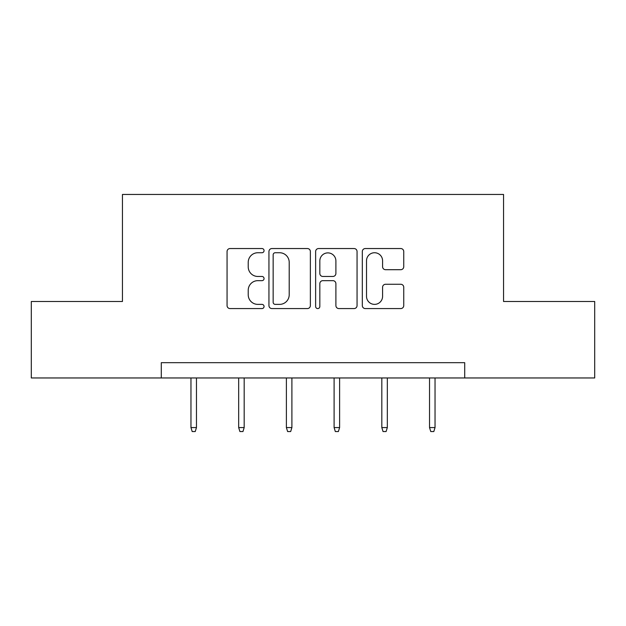 <?xml version="1.0" encoding="UTF-8"?>
<svg xmlns="http://www.w3.org/2000/svg" width="626" height="626" viewBox="0 0 626 626"><rect width="100%" height="100%" fill="white"/><g stroke="black" fill="none" stroke-linecap="round" stroke-linejoin="round"><path stroke-width="0.94" d="M264.062 250.643A2.105 2.105 0 0 0 261.965 248.538L230.063 248.538A3.005 3.005 0 0 0 227.058 251.542L227.058 305.582A3.005 3.005 0 0 0 230.063 308.579L261.965 308.579A2.105 2.105 0 0 0 264.062 306.482A2.105 2.105 0 0 0 261.965 304.377L257.834 304.377A9.609 9.609 0 0 1 248.225 294.776L248.225 290.268A9.609 9.609 0 0 1 257.834 280.659L261.965 280.659A2.105 2.105 0 0 0 264.062 278.562A2.105 2.105 0 0 0 261.965 276.457L257.834 276.457A9.609 9.609 0 0 1 248.225 266.848L248.225 262.349A9.609 9.609 0 0 1 257.834 252.74L261.965 252.74A2.105 2.105 0 0 0 264.062 250.643M400.742 269.704A3.005 3.005 0 0 0 403.747 266.699L403.747 251.542A3.005 3.005 0 0 0 400.742 248.538L365.318 248.538A3.005 3.005 0 0 0 362.313 251.542L362.313 305.582A3.005 3.005 0 0 0 365.318 308.579L400.742 308.579A3.005 3.005 0 0 0 403.747 305.582L403.747 287.264A3.005 3.005 0 0 0 400.742 284.267L385.577 284.267A3.005 3.005 0 0 0 382.58 287.264L382.58 296.348A8.028 8.028 0 0 1 374.544 304.377A8.028 8.028 0 0 1 366.515 296.348L366.515 260.768A8.028 8.028 0 0 1 374.544 252.74A8.028 8.028 0 0 1 382.58 260.768L382.58 266.699A3.005 3.005 0 0 0 385.577 269.704L400.742 269.704M161.289 377.963L31.3 377.963L31.3 301.497L122.446 301.497L122.446 194.451L503.554 194.451L503.554 301.497L594.7 301.497L594.7 377.963L464.711 377.963L464.711 362.673L161.289 362.673L161.289 377.963L464.711 377.963M310.371 251.542A3.005 3.005 0 0 0 307.374 248.538L271.942 248.538A3.005 3.005 0 0 0 268.945 251.542L268.945 305.582A3.005 3.005 0 0 0 271.942 308.579L307.374 308.579A3.005 3.005 0 0 0 310.371 305.582L310.371 251.542M318.626 248.538L354.058 248.538A3.005 3.005 0 0 1 357.055 251.542L357.055 305.582A3.005 3.005 0 0 1 354.058 308.579L338.893 308.579A3.005 3.005 0 0 1 335.896 305.582L335.896 283.664A3.005 3.005 0 0 0 332.891 280.659L322.836 280.659A3.005 3.005 0 0 0 319.831 283.664L319.831 306.482A2.105 2.105 0 0 1 317.726 308.579A2.105 2.105 0 0 1 315.629 306.482L315.629 251.542A3.005 3.005 0 0 1 318.626 248.538M275.244 252.74A2.105 2.105 0 0 0 273.147 254.845L273.147 302.28A2.105 2.105 0 0 0 275.244 304.377L279.603 304.377A9.609 9.609 0 0 0 289.204 294.776L289.204 262.349A9.609 9.609 0 0 0 279.603 252.74L275.244 252.74M335.896 260.925A8.028 8.028 0 0 0 327.86 252.888A8.028 8.028 0 0 0 319.831 260.925L319.831 273.452A3.005 3.005 0 0 0 322.836 276.457L332.891 276.457A3.005 3.005 0 0 0 335.896 273.452L335.896 260.925M196.462 427.574L195.242 431.549L192.182 431.549L190.961 427.574L196.462 427.574L196.462 377.963M190.961 427.574L190.961 377.963M244.179 427.574L242.958 431.549L239.899 431.549L238.678 427.574L244.179 427.574L244.179 377.963M238.678 427.574L238.678 377.963M291.896 427.574L290.675 431.549L287.616 431.549L286.387 427.574L291.896 427.574L291.896 377.963M286.387 427.574L286.387 377.963M339.613 427.574L338.384 431.549L335.325 431.549L334.104 427.574L339.613 427.574L339.613 377.963M334.104 427.574L334.104 377.963M387.322 427.574L386.101 431.549L383.042 431.549L381.821 427.574L387.322 427.574L387.322 377.963M381.821 427.574L381.821 377.963M435.039 427.574L433.818 431.549L430.758 431.549L429.538 427.574L435.039 427.574L435.039 377.963M429.538 427.574L429.538 377.963"/></g></svg>
